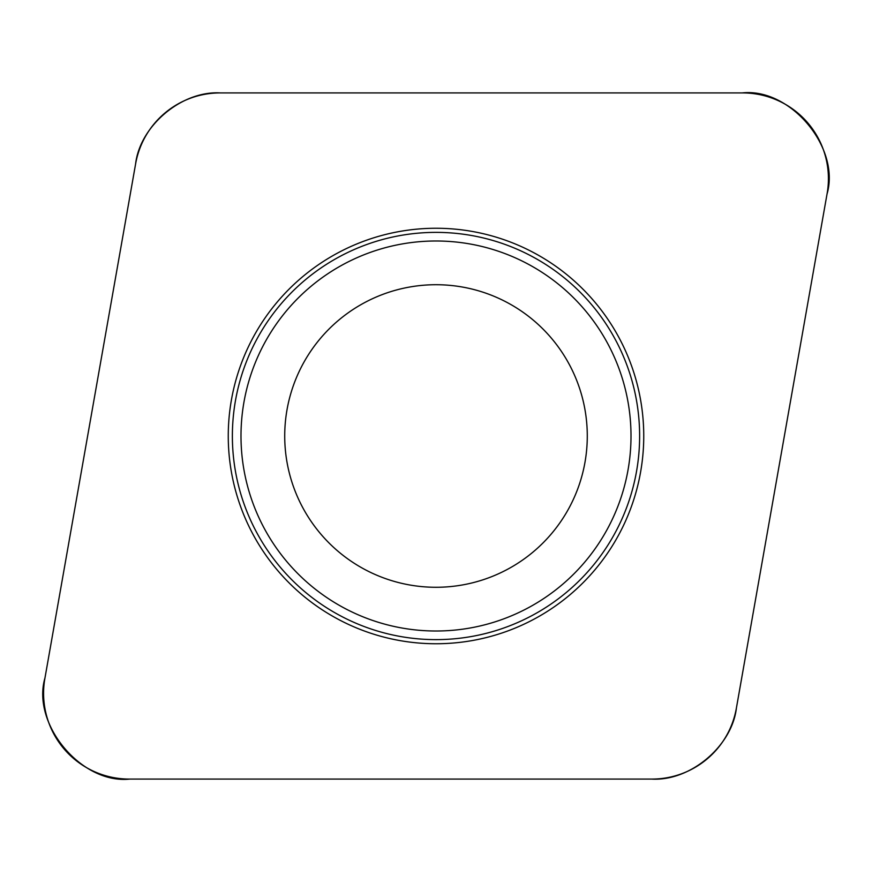 <?xml version="1.0" encoding="UTF-8"?>
<svg xmlns="http://www.w3.org/2000/svg" width="872" height="872" viewBox="0 0 872 872"><rect width="100%" height="100%" fill="white"/><g stroke="black" fill="none" stroke-linecap="round" stroke-linejoin="round"><path stroke-width="1.31" d="M742.65 92.923L220.093 92.923A85.772 85.772 0 0 0 135.629 163.794L44.886 678.416A85.772 85.772 0 0 0 129.35 779.078L651.907 779.078A85.772 85.772 0 0 0 736.371 708.206L827.114 193.584A85.772 85.772 0 0 0 742.65 92.923M276.86 569.536A207.743 207.743 0 0 0 631.219 507.057A207.743 207.743 0 0 0 399.921 231.418A207.743 207.743 0 0 0 276.86 569.536M320.111 533.239A151.281 151.281 0 0 1 409.731 287.019A151.281 151.281 0 0 1 578.158 487.742A151.281 151.281 0 0 1 320.111 533.239M651.678 779.078C690.123 781.432 732.055 746.247 736.415 707.977L827.038 194.02C840.597 147.597 790.272 87.625 742.203 92.923L220.322 92.923C181.877 90.568 139.945 125.753 135.585 164.023L44.963 677.98C31.403 724.403 81.728 784.375 129.797 779.078L651.678 779.078M280.01 566.887A203.634 203.634 0 0 1 305.113 280.01A203.634 203.634 0 0 1 591.99 305.113A203.634 203.634 0 0 1 566.887 591.99A203.634 203.634 0 0 1 280.01 566.887M585.385 310.65A195.012 195.012 0 0 0 310.65 286.615A195.012 195.012 0 0 0 286.615 561.35A195.012 195.012 0 0 0 561.35 585.385A195.012 195.012 0 0 0 585.385 310.65"/></g></svg>
